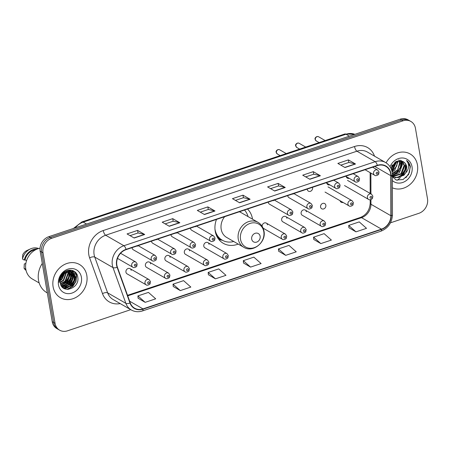 <?xml version="1.0" encoding="UTF-8"?>
<svg xmlns="http://www.w3.org/2000/svg" width="450" height="450" viewBox="0 0 450 450"><rect width="100%" height="100%" fill="white"/><g stroke="black" fill="none" stroke-linecap="round" stroke-linejoin="round"><path stroke-width="0.67" d="M216.489 219.414A21.139 18.118 119.9 0 0 215.218 231.227A21.139 18.118 119.9 0 0 223.296 243.321A21.139 18.118 119.9 0 0 238.202 244.08M252.529 219.189A21.139 18.118 119.9 0 0 252.461 218.773A21.139 18.118 119.9 0 0 247.506 209.042M150.671 263.874A2.993 2.565 119.9 0 0 149.529 262.159A2.993 2.565 119.9 0 0 146.576 262.564A2.993 2.565 119.9 0 0 145.401 265.635A2.993 2.565 119.9 0 0 146.548 267.345L165.6 278.308A2.993 2.565 -60.1 0 1 164.453 276.598A2.993 2.565 -60.1 0 1 165.628 273.527A2.993 2.565 -60.1 0 1 168.581 273.122L169.931 275.085L169.56 277.132C169.965 277.526 166.652 279.529 165.6 278.308M170.139 257.366A2.993 2.565 119.9 0 0 168.992 255.651A2.993 2.565 119.9 0 0 166.039 256.056A2.993 2.565 119.9 0 0 164.869 259.127A2.993 2.565 119.9 0 0 166.011 260.837L185.062 271.8A2.993 2.565 -60.1 0 1 183.921 270.09A2.993 2.565 -60.1 0 1 185.091 267.019A2.993 2.565 -60.1 0 1 188.044 266.614L189.399 268.577L189.023 270.624C189.428 271.012 186.114 273.021 185.062 271.8M189.602 250.852A2.993 2.565 119.9 0 0 188.46 249.143A2.993 2.565 119.9 0 0 185.501 249.547A2.993 2.565 119.9 0 0 184.331 252.619A2.993 2.565 119.9 0 0 185.473 254.329L204.525 265.292A2.993 2.565 -60.1 0 1 203.383 263.582A2.993 2.565 -60.1 0 1 204.553 260.511A2.993 2.565 -60.1 0 1 207.512 260.106L208.862 262.069L208.491 264.116C208.896 264.504 205.583 266.512 204.525 265.292M209.064 244.344A2.993 2.565 119.9 0 0 207.922 242.634A2.993 2.565 119.9 0 0 204.969 243.034A2.993 2.565 119.9 0 0 203.794 246.111A2.993 2.565 119.9 0 0 204.941 247.821L223.993 258.784A2.993 2.565 -60.1 0 1 222.846 257.068A2.993 2.565 -60.1 0 1 224.021 253.997A2.993 2.565 -60.1 0 1 226.974 253.597L228.324 255.561L227.953 257.608C228.358 257.996 225.045 260.004 223.993 258.784M263.115 228.15A2.993 2.565 119.9 0 0 263.334 228.291L282.386 239.254A2.993 2.565 -60.1 0 1 281.239 237.544A2.993 2.565 -60.1 0 1 282.414 234.472A2.993 2.565 -60.1 0 1 285.368 234.067L286.718 236.031L286.346 238.078C286.751 238.472 283.438 240.474 282.386 239.254M286.926 218.312A2.993 2.565 119.9 0 0 285.778 216.596A2.993 2.565 119.9 0 0 282.825 217.001A2.993 2.565 119.9 0 0 281.655 220.072A2.993 2.565 119.9 0 0 282.797 221.782L301.849 232.746A2.993 2.565 -60.1 0 1 300.707 231.036A2.993 2.565 -60.1 0 1 301.877 227.964A2.993 2.565 -60.1 0 1 304.83 227.559L306.186 229.523L305.809 231.57C306.214 231.958 302.901 233.966 301.849 232.746M306.388 211.798A2.993 2.565 119.9 0 0 305.246 210.088A2.993 2.565 119.9 0 0 302.293 210.493A2.993 2.565 119.9 0 0 301.118 213.564A2.993 2.565 119.9 0 0 302.259 215.274L321.311 226.237A2.993 2.565 -60.1 0 1 320.169 224.528A2.993 2.565 -60.1 0 1 321.339 221.451A2.993 2.565 -60.1 0 1 324.298 221.051L325.648 223.014L325.277 225.062C325.682 225.45 322.369 227.458 321.311 226.237M320.58 207.051A2.993 2.565 119.9 0 0 321.728 208.766A2.993 2.565 119.9 0 0 324.681 208.361A2.993 2.565 119.9 0 0 325.851 205.29A2.993 2.565 119.9 0 0 324.709 203.58A2.993 2.565 119.9 0 0 321.756 203.979A2.993 2.565 119.9 0 0 320.58 207.051M340.082 200.717A2.993 2.565 119.9 0 0 341.19 202.258A2.993 2.565 119.9 0 0 343.074 202.444M131.209 270.382A2.993 2.565 119.9 0 0 130.067 268.673A2.993 2.565 119.9 0 0 127.108 269.072A2.993 2.565 119.9 0 0 125.938 272.143A2.993 2.565 119.9 0 0 127.08 273.859L146.132 284.816A2.993 2.565 -60.1 0 1 144.99 283.106A2.993 2.565 -60.1 0 1 146.16 280.035A2.993 2.565 -60.1 0 1 149.119 279.636L150.469 281.593L150.097 283.646C150.502 284.034 147.189 286.043 146.132 284.816M346.252 176.614A2.993 2.565 119.9 0 0 347.361 178.149A2.993 2.565 119.9 0 0 349.245 178.335M326.784 183.122A2.993 2.565 119.9 0 0 327.892 184.657A2.993 2.565 119.9 0 0 329.777 184.843M307.249 189.067A2.993 2.565 119.9 0 0 307.288 189.456A2.993 2.565 119.9 0 0 308.43 191.166A2.993 2.565 119.9 0 0 311.383 190.766A2.993 2.565 119.9 0 0 312.559 187.695A2.993 2.565 119.9 0 0 312.463 187.318M287.781 195.576A2.993 2.565 119.9 0 0 287.82 195.964A2.993 2.565 119.9 0 0 288.962 197.674L308.014 208.637A2.993 2.565 -60.1 0 1 306.872 206.927A2.993 2.565 -60.1 0 1 308.048 203.856A2.993 2.565 -60.1 0 1 311.001 203.451L293.805 193.562M268.318 202.084A2.993 2.565 119.9 0 0 268.358 202.472A2.993 2.565 119.9 0 0 269.499 204.188L288.551 215.145A2.993 2.565 -60.1 0 1 287.409 213.435A2.993 2.565 -60.1 0 1 288.579 210.364A2.993 2.565 -60.1 0 1 291.538 209.964L274.343 200.07M151.532 241.138A2.993 2.565 119.9 0 0 151.571 241.526A2.993 2.565 119.9 0 0 152.713 243.242L171.765 254.199A2.993 2.565 -60.1 0 1 170.623 252.489A2.993 2.565 -60.1 0 1 171.793 249.418A2.993 2.565 -60.1 0 1 174.752 249.019L157.556 239.124M132.064 247.646A2.993 2.565 119.9 0 0 132.109 248.034A2.993 2.565 119.9 0 0 133.251 249.75L152.303 260.713A2.993 2.565 -60.1 0 1 151.155 258.998A2.993 2.565 -60.1 0 1 152.331 255.926A2.993 2.565 -60.1 0 1 155.284 255.527L138.094 245.632M170.994 234.63A2.993 2.565 119.9 0 0 171.034 235.018A2.993 2.565 119.9 0 0 172.176 236.728L191.227 247.691A2.993 2.565 -60.1 0 1 190.086 245.981A2.993 2.565 -60.1 0 1 191.261 242.91A2.993 2.565 -60.1 0 1 194.214 242.505L177.019 232.616M190.457 228.122A2.993 2.565 119.9 0 0 190.502 228.51A2.993 2.565 119.9 0 0 191.644 230.22L210.696 241.183A2.993 2.565 -60.1 0 1 209.554 239.473A2.993 2.565 -60.1 0 1 210.724 236.402A2.993 2.565 -60.1 0 1 213.677 235.997L196.487 226.102M267.457 224.82A2.993 2.565 119.9 0 0 266.316 223.104A2.993 2.565 119.9 0 0 263.469 223.419A2.993 2.565 119.9 0 0 262.159 226.311M293.091 194.203A2.993 2.565 119.9 0 0 293.001 193.826M273.628 200.711A2.993 2.565 119.9 0 0 273.538 200.34M156.842 239.766A2.993 2.565 119.9 0 0 156.752 239.394M137.374 246.274A2.993 2.565 119.9 0 0 137.284 245.903M176.304 233.257A2.993 2.565 119.9 0 0 176.214 232.886M195.767 226.749A2.993 2.565 119.9 0 0 195.677 226.373M390.488 222.812L418.843 213.328A11.964 10.254 119.9 0 0 427.5 198.793L415.451 128.306A11.964 10.254 119.9 0 0 410.878 121.455L408.032 119.818A11.964 10.254 119.9 0 0 400.179 119.177L48.836 236.672A11.964 10.254 119.9 0 0 40.179 251.207L52.228 321.694A11.964 10.254 119.9 0 0 56.801 328.545L58.224 329.361A11.964 10.254 119.9 0 1 53.651 322.515A11.964 10.254 119.9 0 0 58.224 329.361L59.648 330.182A11.964 10.254 119.9 0 0 67.5 330.823L130.759 309.668M410.878 121.455A11.964 10.254 119.9 0 0 403.026 120.814L51.682 238.309A11.964 10.254 119.9 0 0 43.026 252.849L41.602 252.028L53.651 322.515L41.602 252.028A11.964 10.254 119.9 0 1 50.259 237.487A11.964 10.254 119.9 0 0 41.602 252.028L40.179 251.207M403.026 120.814L401.603 119.998L50.259 237.487L401.603 119.998A11.964 10.254 119.9 0 1 409.455 120.639A11.964 10.254 119.9 0 0 401.603 119.998L400.179 119.177M53.094 286.74A19.148 16.408 119.9 0 0 60.407 297.692A19.148 16.408 119.9 0 0 79.318 295.116A19.148 16.408 119.9 0 0 86.822 275.462A19.148 16.408 119.9 0 0 79.504 264.504A19.148 16.408 119.9 0 0 60.593 267.081A19.148 16.408 119.9 0 0 53.094 286.74A19.148 16.408 119.9 0 0 60.407 297.692A19.148 16.408 119.9 0 0 79.318 295.116A19.148 16.408 119.9 0 0 86.822 275.462A19.148 16.408 119.9 0 0 79.504 264.504A19.148 16.408 119.9 0 0 60.593 267.081A19.148 16.408 119.9 0 0 53.094 286.74M392.4 187.83A19.148 16.408 119.9 0 0 410.597 183.971A19.148 16.408 119.9 0 0 417.437 164.897A19.148 16.408 119.9 0 0 410.119 153.945A19.148 16.408 119.9 0 0 386.089 162.821A19.148 16.408 119.9 0 1 410.119 153.945L410.119 153.945A19.148 16.408 119.9 0 1 417.437 164.897A19.148 16.408 119.9 0 1 410.597 183.971A19.148 16.408 119.9 0 1 392.4 187.83M116.865 265.151A12.763 10.941 -60.1 0 1 126.101 249.643L377.381 165.611A12.763 10.941 -60.1 0 1 385.751 166.297A12.763 10.941 -60.1 0 1 390.808 175.697L390.892 215.724A12.763 10.941 -60.1 0 1 381.482 229.134L142.987 308.886A12.763 10.941 -60.1 0 1 134.612 308.205A12.763 10.941 -60.1 0 1 130.252 302.884L117.383 267.131A12.763 10.941 -60.1 0 1 116.865 265.151M116.584 265.247A13.084 11.216 119.9 0 0 117.118 267.278L129.988 303.024A13.084 11.216 119.9 0 0 143.038 309.184L381.527 229.427A13.084 11.216 119.9 0 0 391.179 215.679L391.095 175.657A13.084 11.216 119.9 0 0 377.331 165.319L126.051 249.351A13.084 11.216 119.9 0 0 116.584 265.247M340.836 165.139L348.868 162.456L355.281 163.901A3.189 1.181 71.5 0 1 355.517 164.002L348.396 159.902L337.854 163.429L344.976 167.524L355.517 164.002M348.834 162.467L348.396 159.902M305.696 176.889L313.729 174.206L320.147 175.652A3.189 1.181 71.5 0 1 320.383 175.753L313.262 171.653L302.721 175.179L309.842 179.274L320.383 175.753M313.701 174.218L313.262 171.653M270.562 188.64L278.595 185.951L285.007 187.403A3.189 1.181 71.5 0 1 285.249 187.498L278.128 183.403L267.587 186.924L274.708 191.025L285.249 187.498M278.567 185.963L278.128 183.403M130.028 235.637L138.06 232.954L144.472 234.399A3.189 1.181 71.5 0 1 144.714 234.495L137.593 230.4L127.052 233.927L134.173 238.022L144.714 234.495M138.026 232.959L137.593 230.4M165.161 223.886L173.194 221.203L179.606 222.649A3.189 1.181 71.5 0 1 179.848 222.75L172.727 218.649L162.186 222.176L169.307 226.271L179.848 222.75M173.166 221.214L172.727 218.649M200.295 212.141L208.328 209.453L214.74 210.904A3.189 1.181 71.5 0 1 214.982 210.999L207.861 206.899L197.319 210.426L204.441 214.526L214.982 210.999M208.299 209.464L207.861 206.899M235.429 200.391L243.461 197.702L249.874 199.153A3.189 1.181 71.5 0 1 250.116 199.249L242.994 195.154L232.453 198.675L239.574 202.776L250.116 199.249M243.433 197.713L242.994 195.154M43.026 252.849L55.074 323.336A11.964 10.254 119.9 0 0 59.648 330.182M313.779 239.479L320.839 243.596L331.38 240.069L324.113 233.651L313.577 237.172L313.785 239.541M348.919 227.728L355.973 231.846L366.514 228.324L359.252 221.901L348.711 225.428L348.924 227.79M208.378 274.725L215.438 278.843L225.973 275.321L218.711 268.898L208.17 272.424L208.384 274.787M173.244 286.476L180.304 290.593L190.839 287.066L183.578 280.648L173.036 284.175L173.25 286.537M138.111 298.221L145.164 302.344L155.706 298.817L148.444 292.399L137.903 295.92L138.116 298.288M278.646 251.224L285.705 255.347L296.246 251.82L288.979 245.402L278.443 248.923L278.651 251.286M250.571 267.097L261.113 263.571L253.845 257.147L243.304 260.674L243.518 263.036L250.571 267.097L243.304 260.674M215.438 278.843L208.17 272.424M180.304 290.593L173.036 284.175M145.164 302.344L137.903 295.92M285.705 255.347L278.443 248.923M320.839 243.596L313.577 237.172M355.973 231.846L348.711 225.428M63.107 272.993L62.91 273.797M62.646 274.584L60.778 277.689M62.421 273.684L61.976 274.86M60.345 277.419L59.873 277.931M65.047 271.53L65.07 272.098M65.064 272.554L61.954 279.36L60.12 280.783M64.626 271.794L64.62 272.374M64.581 272.858L61.504 279.107L60.165 280.209M66.729 271.783L63.731 280.384L60.216 282.606M66.347 271.924L63.287 280.131L60.159 282.201M68.13 271.406L68.552 273.066L65.514 281.407L60.519 284.012M67.798 271.474L68.108 272.807L65.064 281.154L60.429 283.691M69.373 271.311L70.329 274.089L67.292 282.437L60.964 285.154M69.075 271.311L69.885 273.836L66.847 282.178L60.846 284.889M70.498 271.418L72.112 275.113L69.075 283.461L61.481 286.076M70.228 271.373L71.668 274.86L68.631 283.202L61.346 285.868M71.522 271.699L73.896 276.137L70.852 284.484L62.612 286.971L62.004 286.785M71.274 271.614L73.446 275.884L70.408 284.226L61.881 286.633M66.758 271.778A9.017 7.729 119.9 0 0 60.233 282.729C61.678 294.694 79.914 288.484 77.799 277.374C77.192 269.308 66.583 267.542 61.712 274.523C59.946 276.941 59.085 279.579 59.147 282.437C59.653 276.851 62.19 273.296 66.758 271.778L70.768 271.474L72.456 272.137L75.673 277.166L72.636 285.508L64.395 287.994L62.229 287.044M72.231 272.014L75.229 276.907L72.191 285.249L63.951 287.736L62.353 287.123M66.493 270.81L66.656 271.401M66.161 270.951L66.285 271.53M67.669 270.416L68.012 271.102M67.399 270.489L67.686 271.153M68.715 270.394L69.221 271.063M68.445 270.349L68.929 271.052M69.019 270.157L69.542 270.512M69.744 270.675L70.318 271.215M68.968 270.163L69.3 270.422M69.497 270.591L70.054 271.164M68.102 270.309L71.319 271.541M68.619 270.214L70.678 271.114M70.453 270.99L71.078 271.446M62.348 274.438L70.324 271.221L72.456 272.137M42.272 263.452A21.538 18.461 119.9 0 0 38.52 280.271A21.538 18.461 119.9 0 0 46.749 292.596L47.306 292.916M40.056 248.181A16.954 14.529 119.9 0 0 25.824 269.291A16.954 14.529 119.9 0 0 32.304 278.989L39.167 282.943M58.5 284.929A13.005 11.149 119.9 0 0 72.006 293.068A13.005 11.149 119.9 0 0 81.411 277.267A13.005 11.149 119.9 0 0 67.911 269.128A13.005 11.149 119.9 0 0 58.5 284.929M25.847 263.441L24.306 263.959L24.069 268.251A12.763 10.941 119.9 0 0 26.066 270.439M25.819 269.257L24.069 268.251M35.668 249.727A11.964 10.254 119.9 0 0 25.048 259.841L26.533 260.696M69.137 282.668A16.954 14.529 119.9 0 0 71.499 278.151M72.186 275.867A16.954 14.529 119.9 0 0 72.596 273.285M72.624 272.886A16.954 14.529 119.9 0 0 72.653 272.306L72.906 273.313M72.653 272.256A16.954 14.529 119.9 0 0 72.619 270.534M68.377 289.395A21.538 18.461 119.9 0 0 70.83 286.909M72 285.429A21.538 18.461 119.9 0 0 75.189 279.568M75.746 277.937A21.538 18.461 119.9 0 0 76.607 273.819M38.683 248.513A12.763 10.941 119.9 0 0 30.426 248.923L27 250.487A7.976 6.84 119.9 0 0 22.736 254.779L22.5 259.071L24.283 260.094L25.048 259.841M30.426 248.923A12.763 10.941 119.9 0 0 22.5 259.071M37.502 248.906A12.763 10.941 119.9 0 0 24.283 260.094M74.616 271.592L76.354 275.822L75.763 281.323L72.653 286.206L66.926 289.378M72.889 270.636L74.396 273.892M74.548 274.641L73.98 280.299L70.875 285.182L66.589 287.933M71.539 270.248L72.394 272.098M72.399 272.126L72.613 272.869M72.765 273.611L72.203 279.276L69.092 284.158L64.811 286.909M70.228 270.107L70.611 271.074M70.734 271.468L70.836 271.845M70.982 272.588L70.419 278.246L67.314 283.134L63.028 285.885M68.951 270.444L69.053 270.821M69.204 271.564L68.642 277.222L65.531 282.111L61.251 284.861M63.776 272.413L63.613 273.127M63.428 273.774L60.424 278.798M74.925 271.834L76.573 275.951L75.988 281.452L72.877 286.335L67.534 289.418M73.069 270.709L74.689 274.337M74.846 275.355L74.121 280.659L71.094 285.311L67.444 287.809M66.336 288.225L64.356 288.647M71.702 270.281L72.619 272.233M73.069 274.331L72.337 279.636L69.317 284.287L65.661 286.785M70.397 270.113L70.836 271.209M70.931 271.513L71.128 272.289M71.286 273.308L70.56 278.612L67.534 283.264L63.883 285.761M69.154 270.489L69.306 271.069M69.508 272.284L68.777 277.582L65.756 282.234L62.1 284.738M64.063 272.194L63.934 272.869M63.782 273.459L60.317 279.259M260.134 236.295A4.787 4.101 119.9 0 0 255.167 233.297A4.787 4.101 119.9 0 0 251.702 239.113A4.787 4.101 119.9 0 0 256.669 242.111A4.787 4.101 119.9 0 0 260.134 236.295M224.668 216.681A14.361 12.307 119.9 0 0 221.192 229.23A14.361 12.307 119.9 0 0 226.676 237.448L243.748 247.264A14.361 12.307 119.9 0 1 238.258 239.051A14.361 12.307 119.9 0 1 243.883 224.308A14.361 12.307 119.9 0 1 258.069 222.373L241.003 212.552A14.361 12.307 119.9 0 0 239.327 211.776M248.046 216.607A18.945 16.239 119.9 0 0 244.507 210.043M214.965 229.056A18.945 16.239 119.9 0 0 215.016 229.354A18.945 16.239 119.9 0 0 222.255 240.193A18.945 16.239 119.9 0 0 233.724 241.498M215.736 233.46A18.945 16.239 119.9 0 0 221.541 239.782L222.255 240.193M222.204 240.165A19.125 16.391 119.9 0 1 217.491 237.195L217.254 237.116M392.293 164.874L391.629 165.943M395.752 161.708L392.563 168.795L391.5 169.689M395.156 162.067L391.281 169.104M397.766 160.898L397.941 161.797L394.824 170.1L392.113 171.956M397.378 161.477L396.782 166.028L392.001 171.411M399.448 160.656L400.202 163.102L397.086 171.399L392.349 173.919M398.638 159.902L399.639 162.776L397.733 169.701L392.316 173.469M400.922 160.768L402.463 164.402L399.347 172.699L392.377 175.359M400.039 160.093L401.901 164.076L400.326 170.533L392.377 175.056M402.255 161.167L404.724 165.701L401.608 174.004L393.289 176.439L392.636 176.243M401.276 160.554L404.162 165.381L400.899 173.812L392.383 176.018L395.55 177.744L403.869 175.303L405.832 172.721L406.733 166.86C406.26 164.368 404.989 162.585 402.919 161.505C405.135 162.934 406.305 164.655 406.423 166.68L403.723 174.566L398.621 177.486L394.093 177.126M403.284 161.702L395.859 161.651L390.763 167.974M391.191 175.629L396.18 180.034L403.071 179.539L408.606 174.521L410.372 166.753C409.877 164.042 408.6 161.944 406.547 160.453C408.015 162.124 408.673 164.239 408.516 166.809C408.358 168.981 407.464 170.955 405.832 172.721M392.389 180.568A13.005 11.149 119.9 0 0 405.984 180.793A13.005 11.149 119.9 0 0 412.026 166.708A13.005 11.149 119.9 0 0 402.098 157.972A13.005 11.149 119.9 0 0 390.043 166.736M397.159 180.287A21.538 18.461 119.9 0 0 397.941 179.702M398.34 179.387A21.538 18.461 119.9 0 0 400.438 177.458M401.377 176.428A21.538 18.461 119.9 0 0 406.463 167.034M406.547 160.453L410.108 166.601L409.455 172.373L405.889 177.744M405.602 164.115L404.91 169.83L401.631 174.887L397.423 177.643M401.079 161.511L400.387 167.226L397.108 172.288L392.901 175.044M396.613 161.286L392.586 169.684L391.748 170.443M405.945 164.846L405.079 170.297L401.918 175.05L398.329 177.542M401.423 162.236L400.556 167.692L397.395 172.451L393.806 174.938M396.917 161.167L392.873 169.847L391.838 170.758M354.87 134.331A15.953 13.674 119.9 0 0 345.999 134.235L83.194 222.12A15.953 13.674 119.9 0 0 75.313 227.812M86.558 224.055L83.194 222.12A7.976 2.953 -108.5 0 0 81.922 221.901L344.728 134.016L354.898 134.319M52.228 321.694L55.074 323.336M48.836 236.672L51.682 238.309M344.728 134.016A7.976 2.953 -108.5 0 1 345.999 134.235L349.363 136.17M120.189 303.587A19.941 17.094 -60.1 0 1 102.499 293.614L89.629 257.867A19.941 17.094 -60.1 0 1 103.247 230.535L354.527 146.503A3.988 1.479 -108.5 0 0 356.934 151.2L105.654 235.232A15.953 13.674 119.9 0 0 94.112 254.616A15.953 13.674 119.9 0 0 94.759 257.096L107.629 292.843A15.953 13.674 119.9 0 0 113.079 299.492L131.31 309.983A15.953 13.674 -60.1 0 1 125.865 303.334A3.988 1.659 -19.8 0 0 129.988 303.024M354.527 146.503A19.941 17.094 -60.1 0 1 374.512 156.15M367.402 152.055A15.953 13.674 119.9 0 0 356.934 151.2L375.171 161.691A15.953 13.674 -60.1 0 1 385.633 162.546L367.402 152.055M102.499 293.614A3.988 1.659 160.2 0 1 107.629 292.843L125.865 303.334L112.995 267.587A15.953 13.674 -60.1 0 1 112.343 265.106A15.953 13.674 -60.1 0 1 123.891 245.722A3.988 1.479 71.5 0 1 126.051 249.351M117.118 267.278A3.988 1.659 -19.8 0 1 112.995 267.587L94.759 257.096A3.988 1.659 160.2 0 0 89.629 257.867M131.31 309.983C134.764 311.889 138.465 312.216 142.414 310.956A3.988 1.479 -108.5 0 0 143.038 309.184M381.527 229.427A3.988 1.479 71.5 0 1 380.908 231.199C388.125 228.234 391.973 222.784 392.456 214.836L392.372 174.808C392.22 169.329 389.976 165.24 385.633 162.546M391.179 215.679A3.988 1.147 -0.1 0 0 392.456 214.836M391.095 175.657A3.988 1.147 -0.1 0 0 392.372 174.808M377.331 165.319A3.988 1.479 -108.5 0 0 375.171 161.691L123.891 245.722L105.654 235.232A3.988 1.479 -108.5 0 1 103.247 230.535M381.482 229.134L361.536 217.659A12.763 10.941 119.9 0 0 370.952 204.249L370.941 199.553M390.892 215.724L370.952 204.249A7.178 2.07 179.9 0 1 370.192 203.327L370.187 199.732M390.808 175.697L374.788 166.477M370.929 193.854L370.884 173.076M142.987 308.886L129.656 301.219M127.721 295.847L361.536 217.659A7.178 2.661 -108.5 0 0 360.388 217.457C366.362 214.965 369.63 210.251 370.192 203.327M249.874 199.153L239.377 202.663M214.74 210.904L204.244 214.414M179.606 222.649L169.11 226.159M144.472 234.399L133.976 237.909M285.007 187.403L274.517 190.912M320.147 175.652L309.651 179.162M355.281 163.901L344.784 167.411M263.784 231.66A13.191 11.306 119.9 0 0 250.093 223.403A13.191 11.306 119.9 0 0 240.547 239.434A13.191 11.306 119.9 0 0 254.239 247.686A13.191 11.306 119.9 0 0 263.784 231.66M117.495 258.39L132.834 267.221A2.993 2.565 -60.1 0 1 131.692 265.511A2.993 2.565 -60.1 0 1 132.868 262.44A2.993 2.565 -60.1 0 1 135.821 262.035L120.583 253.266M134.342 265.433A0.996 0.855 119.9 0 0 136.097 264.847A0.996 0.855 119.9 0 0 134.342 265.433M153.804 258.924A0.996 0.855 119.9 0 0 155.559 258.339A0.996 0.855 119.9 0 0 153.804 258.924M173.267 252.416A0.996 0.855 119.9 0 0 175.028 251.826A0.996 0.855 119.9 0 0 173.267 252.416M192.735 245.908A0.996 0.855 119.9 0 0 194.49 245.317A0.996 0.855 119.9 0 0 192.735 245.908M212.197 239.394A0.996 0.855 119.9 0 0 213.953 238.809A0.996 0.855 119.9 0 0 212.197 239.394M290.053 213.362A0.996 0.855 119.9 0 0 291.814 212.771A0.996 0.855 119.9 0 0 290.053 213.362M309.521 206.854A0.996 0.855 119.9 0 0 311.276 206.263A0.996 0.855 119.9 0 0 309.521 206.854M276.401 152.595A2.391 2.053 119.9 0 0 277.318 153.968L276.193 152.347C275.456 151.132 277.819 148.719 279.703 149.816A2.391 2.053 119.9 0 0 277.341 150.137A2.391 2.053 119.9 0 0 276.401 152.595M326.137 182.745L335.773 188.291A2.993 2.565 -60.1 0 1 334.631 186.581A2.993 2.565 -60.1 0 1 335.807 183.51A2.993 2.565 -60.1 0 1 338.76 183.111L333.726 180.208M337.281 186.508A0.996 0.855 119.9 0 0 339.036 185.917A0.996 0.855 119.9 0 0 337.281 186.508M295.869 146.087A2.391 2.053 119.9 0 0 296.781 147.459L295.656 145.834C294.919 144.624 297.281 142.211 299.171 143.308A2.391 2.053 119.9 0 0 296.803 143.629A2.391 2.053 119.9 0 0 295.869 146.087M345.6 176.237L355.241 181.783A2.993 2.565 -60.1 0 1 354.099 180.073A2.993 2.565 -60.1 0 1 355.269 177.002A2.993 2.565 -60.1 0 1 358.223 176.597L353.188 173.7M356.743 180A0.996 0.855 119.9 0 0 358.498 179.409A0.996 0.855 119.9 0 0 356.743 180M315.332 139.579A2.391 2.053 119.9 0 0 316.243 140.946L315.124 139.326C314.387 138.111 316.744 135.703 318.634 136.8A2.391 2.053 119.9 0 0 316.271 137.121A2.391 2.053 119.9 0 0 315.332 139.579M365.068 169.729L374.704 175.275A2.993 2.565 -60.1 0 1 373.562 173.565A2.993 2.565 -60.1 0 1 374.732 170.494A2.993 2.565 -60.1 0 1 377.691 170.089L372.651 167.192M376.206 173.486A0.996 0.855 119.9 0 0 377.966 172.901A0.996 0.855 119.9 0 0 376.206 173.486M149.394 282.442A0.996 0.855 119.9 0 0 147.639 283.033A0.996 0.855 119.9 0 0 149.394 282.442M168.857 275.934A0.996 0.855 119.9 0 0 167.102 276.525A0.996 0.855 119.9 0 0 168.857 275.934M188.325 269.426A0.996 0.855 119.9 0 0 186.564 270.011A0.996 0.855 119.9 0 0 188.325 269.426M207.787 262.918A0.996 0.855 119.9 0 0 206.032 263.503A0.996 0.855 119.9 0 0 207.787 262.918M227.25 256.41A0.996 0.855 119.9 0 0 225.495 256.995A0.996 0.855 119.9 0 0 227.25 256.41M285.643 236.88A0.996 0.855 119.9 0 0 283.888 237.465A0.996 0.855 119.9 0 0 285.643 236.88M305.111 230.372A0.996 0.855 119.9 0 0 303.351 230.957A0.996 0.855 119.9 0 0 305.111 230.372M324.574 223.864A0.996 0.855 119.9 0 0 322.819 224.449A0.996 0.855 119.9 0 0 324.574 223.864M347.929 204.182A2.993 2.565 -60.1 0 1 349.099 201.111A2.993 2.565 -60.1 0 1 352.058 200.706L353.407 202.669L353.036 204.716C353.441 205.104 350.128 207.112 349.071 205.892A2.993 2.565 -60.1 0 1 347.929 204.182M352.333 203.518A0.996 0.855 119.9 0 0 350.578 204.103A0.996 0.855 119.9 0 0 352.333 203.518M367.391 197.674A2.993 2.565 -60.1 0 1 368.567 194.602A2.993 2.565 -60.1 0 1 371.52 194.197L372.87 196.161L372.499 198.208C372.904 198.596 369.591 200.604 368.539 199.384A2.993 2.565 -60.1 0 1 367.391 197.674M371.796 197.01A0.996 0.855 119.9 0 0 370.041 197.595A0.996 0.855 119.9 0 0 371.796 197.01M73.479 228.426L81.922 221.901M142.414 310.956L380.908 231.199M127.536 295.329L360.388 217.457M370.176 193.421L370.131 172.643M62.252 287.072L62.572 287.257M258.069 222.373C261.276 224.308 263.244 227.216 263.976 231.092C266.456 242.196 252.877 253.209 243.748 247.264M222.564 240.362L218.812 239.451M393.137 176.664L393.711 176.991M132.834 267.221C133.892 268.442 137.205 266.434 136.8 266.046L137.171 263.998L135.821 262.035M152.303 260.713C153.354 261.934 156.667 259.926 156.263 259.537L156.639 257.49L155.284 255.527M171.765 254.199C172.822 255.426 176.13 253.417 175.731 253.029L176.102 250.982L174.752 249.019M191.227 247.691C192.285 248.917 195.598 246.909 195.193 246.516L195.564 244.468L194.214 242.505M210.696 241.183C211.748 242.404 215.061 240.396 214.656 240.007L215.032 237.96L213.677 235.997M288.551 215.145C289.609 216.371 292.916 214.363 292.517 213.975L292.888 211.928L291.538 209.964M308.014 208.637C309.071 209.857 312.384 207.855 311.979 207.461L312.351 205.414L311.001 203.451M277.318 153.968L280.164 155.604M335.773 188.291C336.831 189.518 340.144 187.509 339.739 187.121L340.11 185.074L338.76 183.111M279.703 149.816L286.234 153.574M296.781 147.459L299.627 149.096M355.241 181.783C356.293 183.009 359.606 181.001 359.201 180.607L359.578 178.56L358.223 176.597M299.171 143.308L305.696 147.066M316.243 140.946L319.095 142.588M374.704 175.275C375.761 176.496 379.069 174.493 378.669 174.099L379.041 172.052L377.691 170.089M318.634 136.8L325.164 140.558M130.067 268.673L149.119 279.636M149.529 262.159L168.581 273.122M168.992 255.651L188.044 266.614M188.46 249.143L207.512 260.106M207.922 242.634L226.974 253.597M266.316 223.104L285.368 234.067M285.778 216.596L304.83 227.559M305.246 210.088L324.298 221.051M328.022 186.874L352.058 200.706M325.035 192.06L349.071 205.892M347.484 180.366L371.52 194.197M344.498 185.552L368.539 199.384"/></g></svg>
